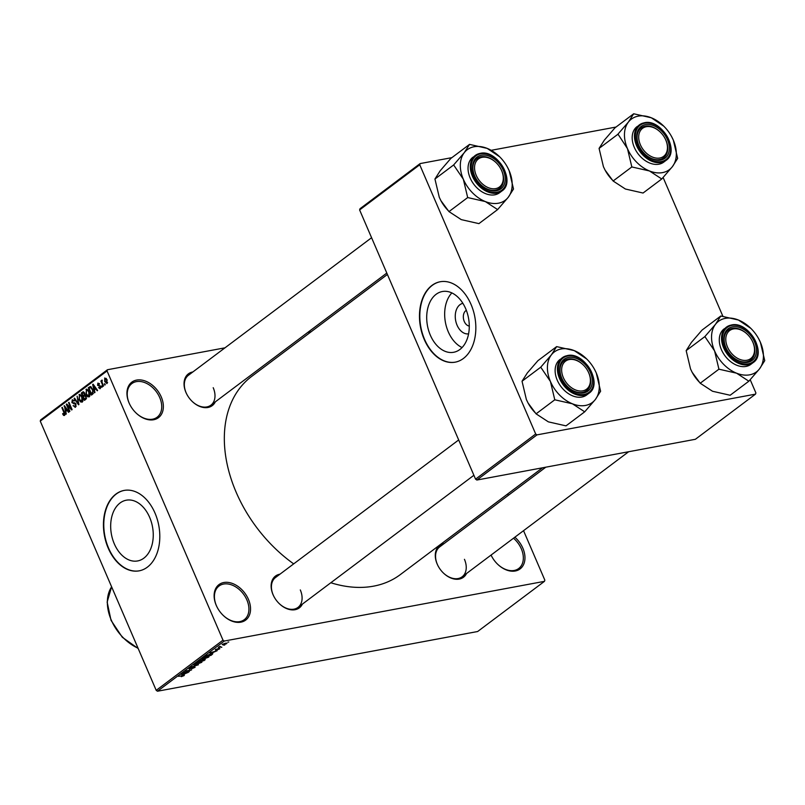 <?xml version="1.0" encoding="UTF-8"?>
<svg xmlns="http://www.w3.org/2000/svg" width="805" height="805" viewBox="0 0 805 805"><rect width="100%" height="100%" fill="white"/><g stroke="black" fill="none" stroke-linecap="round" stroke-linejoin="round"><path stroke-width="1.21" d="M216.243 605.35A22.208 15.526 -126.9 0 1 223.79 582.518A22.208 15.526 -126.9 0 1 248.423 599.343A22.208 15.526 -126.9 0 1 244.881 620.635A22.208 15.526 -126.9 0 1 222.975 615.171A22.208 15.526 -126.9 0 1 217.41 607.755A22.208 15.526 -126.9 0 1 216.243 605.35M222.894 615.08A21.031 14.711 53.1 0 0 244.297 619.669A21.031 14.711 53.1 0 0 246.914 600.007A21.031 14.711 53.1 0 0 219.03 586.03A21.031 14.711 53.1 0 0 216.424 605.692A21.031 14.711 53.1 0 0 217.471 607.866M514.868 537.197A22.208 15.526 -126.9 0 1 522.848 548.175A22.208 15.526 -126.9 0 1 519.295 569.467A22.208 15.526 -126.9 0 1 497.399 564.003A22.208 15.526 -126.9 0 1 491.825 556.587A22.208 15.526 -126.9 0 1 491.06 555.078M497.309 563.913A21.031 14.711 53.1 0 0 518.722 568.501A21.031 14.711 53.1 0 0 521.328 548.839A21.031 14.711 53.1 0 0 513.52 538.213M129.062 402.903A22.208 15.526 -126.9 0 1 136.608 380.081A22.208 15.526 -126.9 0 1 161.242 396.905A22.208 15.526 -126.9 0 1 157.7 418.198A22.208 15.526 -126.9 0 1 135.793 412.734A22.208 15.526 -126.9 0 1 130.229 405.318A22.208 15.526 -126.9 0 1 129.062 402.903M135.703 412.643A21.031 14.711 53.1 0 0 157.116 417.232A21.031 14.711 53.1 0 0 159.722 397.569A21.031 14.711 53.1 0 0 131.849 383.593A21.031 14.711 53.1 0 0 129.233 403.255A21.031 14.711 53.1 0 0 130.289 405.428M468.58 333.844A15.516 10.485 79.4 0 1 457.079 325.22A15.516 10.485 79.4 0 1 462.895 303.334M466.347 310.348A8.181 5.524 -100.6 0 0 464.284 321.507A8.181 5.524 -100.6 0 0 469.275 326.065M465.652 308.637A30.902 20.87 -100.6 0 0 442.327 291.531A30.902 20.87 -100.6 0 0 430.323 335.162A30.902 20.87 -100.6 0 0 453.658 352.278A30.902 20.87 -100.6 0 0 465.652 308.637M451.877 292.909A30.902 20.87 -100.6 0 0 448.284 331.821A30.902 20.87 -100.6 0 0 462.06 347.539M471.036 304.401A40.904 27.632 -100.6 0 0 440.154 281.76A40.904 27.632 -100.6 0 0 424.275 339.529A40.904 27.632 -100.6 0 0 455.147 362.17A40.904 27.632 -100.6 0 0 471.036 304.401M440.325 281.73A40.904 27.632 -100.6 0 0 424.607 339.458A40.904 27.632 -100.6 0 0 455.318 362.139M114.3 543.838A30.902 20.87 79.4 0 1 126.305 500.197A30.902 20.87 79.4 0 1 149.629 517.303A30.902 20.87 79.4 0 1 137.625 560.944A30.902 20.87 79.4 0 1 114.3 543.838M155.003 513.077A40.904 27.632 -100.6 0 0 124.131 490.426A40.904 27.632 -100.6 0 0 108.242 548.195A40.904 27.632 -100.6 0 0 139.124 570.846A40.904 27.632 -100.6 0 0 155.003 513.077M124.292 490.396A40.904 27.632 -100.6 0 0 108.584 548.135A40.904 27.632 -100.6 0 0 139.295 570.815M466.548 573.482A19.863 13.886 -126.9 0 1 443.203 572.828A19.863 13.886 -126.9 0 1 438.222 566.197A19.863 13.886 -126.9 0 1 437.175 564.033A19.863 13.886 -126.9 0 1 444.098 543.586M545.82 467.182L439.671 546.907A18.696 13.071 53.1 0 0 437.346 564.386A18.696 13.071 53.1 0 0 438.272 566.307M302.408 604.092A19.863 13.886 -126.9 0 1 279.053 603.438A19.863 13.886 -126.9 0 1 274.072 596.797A19.863 13.886 -126.9 0 1 273.026 594.643A19.863 13.886 -126.9 0 1 279.949 574.186M458.679 439.953L275.531 577.507A18.696 13.071 53.1 0 0 273.207 594.986A18.696 13.071 53.1 0 0 274.133 596.908M215.317 401.856A19.863 13.886 -126.9 0 1 191.962 401.202A19.863 13.886 -126.9 0 1 186.981 394.571A19.863 13.886 -126.9 0 1 185.935 392.417A19.863 13.886 -126.9 0 1 192.858 371.96M371.588 237.717L188.43 375.281A18.696 13.071 53.1 0 0 186.116 392.76A18.696 13.071 53.1 0 0 187.042 394.681M542.52 467.796L400.347 574.589A123.869 86.608 -126.9 0 1 330.825 582.75M293.684 563.872A123.869 86.608 -126.9 0 1 236.177 492.278A123.869 86.608 -126.9 0 1 251.563 376.499L387.406 274.465M223.901 645.167L224.756 645.006L223.901 645.167M220.812 646.697L218.316 647.411L219.805 646.375L220.812 646.697M220.993 647.351L221.838 647.2L220.993 647.351M219.423 648.267L219.795 648.77L217.37 649.816L219.111 648.558L215.579 650.108L215.307 649.625L219.423 648.267L219.795 648.77L219.564 648.236M219.212 648.87L219.02 648.357M215.358 649.585L215.579 650.108L215.307 649.625M215.851 649.273L215.921 649.806M213.043 652.795L209.813 652.875L217.098 650.752L212.923 652.503M208.384 656.276L208.737 657.081L204.128 658.862L202.659 658.208L207.338 656.417L209.048 656.337L208.737 657.081L209.048 656.337M202.196 658.842L202.659 658.208M201.401 661.519L201.753 662.324L197.144 664.105L195.675 663.461L200.354 661.66L202.065 661.579L201.753 662.324L202.065 661.579M195.213 664.085L195.675 663.461M183.822 675.164L184.023 675.637L181.256 676.673L183.359 675.496L178.559 676.351L184.345 675.244M183.359 675.757L183.258 675.244M224.293 641.042L157.488 691.223L156.2 690.338L222.995 640.156L224.293 641.042L544.452 581.351L544.844 580.143L523.542 530.676M157.488 691.223L477.647 631.523L544.452 581.351M184.385 674.328L181.145 674.409L188.44 672.286L184.254 674.037M184.597 672.487L189.346 671.601L182.997 673.02L189.99 670.454L185.663 671.018L191.59 669.911L184.526 672.316M194.689 666.661L195.082 667.335L191.671 668.764L194.277 666.973L189.336 669.136L188.923 668.522L191.972 667.234L189.628 668.392L190.523 668.593L194.689 666.661L195.082 667.335L194.79 666.641M194.428 667.436L194.186 666.771M189.044 668.442L189.336 669.136L188.923 668.522M189.517 668.14L189.779 668.804M193.824 664.89L198.412 664.789L190.815 667.154L197.487 665.091L193.824 664.89M204.792 659.013L205.235 659.667L203.927 660.653L197.99 661.76L201.975 659.607L204.792 659.013L205.235 659.667L204.953 658.993M201.975 659.607L202.709 659.607M210.759 653.821C212.56 653.419 213.023 653.64 212.148 654.475L210.91 655.411L204.973 656.508L210.759 653.821M212.711 653.811L212.148 654.475L211.806 653.67M225.531 643.185L226.618 643.648L223.206 644.956L222.15 644.483L225.531 643.185M226.97 643.175L226.618 643.648L226.366 643.064M227.916 642.159L228.761 641.998L227.916 642.159M222.995 640.156L107.055 370.934L40.25 421.116L40.653 419.908L107.447 369.737L225.008 347.82M307.832 332.374L311.122 331.761M508.327 495.337L507.724 493.938M105.264 384.71L104.841 385.021L104.388 383.985L104.821 383.663L105.264 384.71M102.356 386.893L101.923 387.215L101.48 386.169L101.903 385.857L102.356 386.893M94.96 392.448L94.517 392.78L92.666 384.508L93.108 384.166L97.616 390.455L97.174 390.787L95.865 388.885L94.396 389.992L94.96 392.448M86.98 389.207L85.994 389.389L89.244 391.914L89.949 394.863L89.214 396.885L87.504 396.664L86.004 394.47L86.457 389.177M79.997 394.45L79.011 394.641L82.261 397.167L82.965 400.105L82.231 402.138L80.52 401.906L79.021 399.713L79.474 394.43M75.559 407.149L73.094 405.74L75.237 406.263L75.559 404.362L71.907 402.621L72.259 399.703L74.473 400.93L72.641 400.548L72.802 402.963L74.583 402.782L75.972 404.03L75.026 407.39M76.203 406.183L74.865 406.434L76.234 406.072M75.65 403.436L73.728 403.808M74.06 400.186L72.641 400.548M72.802 402.963L74.583 402.782M66.302 413.971L65.849 414.313L64.45 405.7L68.948 411.989L68.505 412.321L67.197 410.409L65.728 411.516L66.302 413.971M156.2 690.338L40.25 421.116M64.732 415.229L63.615 415.43L62.609 413.861L62.991 413.448L64.159 414.575L64.38 413.679L61.854 407.642L62.287 407.33L64.42 412.281L64.511 415.45L63.615 415.43L64.511 415.45M64.974 414.464L63.998 414.645L64.974 414.424M69.864 411.305L69.441 411.617L66.292 404.311L66.745 403.969L71.061 408.487L68.536 402.631L68.958 402.309L72.108 409.614L71.655 409.956L67.348 405.458L69.864 411.305M78.93 404.492L78.518 404.804L74.11 398.445L74.553 398.113L78.327 403.808L77.119 396.181L78.93 404.492M83.619 391.864L82.613 392.055L84.575 393.011L84.777 394.893L86.125 396.251L85.753 399.361L84.434 400.357L81.295 393.051L83.136 391.794M92.666 394.168L91.418 395.104L88.278 387.799L90.2 386.541L92.686 389.268L92.666 394.168M90.794 386.662L90.2 386.541M100.273 388.584L98.502 387.658L99.971 387.799L100.192 386.551L97.576 385.333L97.888 383.1L99.528 383.874L98.23 383.844L97.958 384.901L100.565 386.098L99.88 388.765M100.796 387.718L99.729 387.919L100.806 387.648M100.534 386.028L99.337 386.169M99.136 384.287L98.23 383.844M103.563 385.987L103.141 386.299L100.856 380.986L101.641 381.52L101.742 380.191L102.275 380.181L101.994 382.083L103.563 385.987M107.095 383.452L104.731 381.59L104.731 377.958L107.075 379.759L106.743 383.623M535.687 433.996L536.985 434.881L476.862 480.042L475.564 479.156L535.687 433.996L419.737 164.773L359.614 209.934L360.016 208.726L420.14 163.576L451.877 157.649M491.241 150.314L616.016 127.049M476.862 480.042L695.379 439.289L755.503 394.138L755.895 392.931L750.2 379.708M722.92 316.365L663.109 177.472M536.985 434.881L755.503 394.138M475.564 479.156L359.614 209.934M420.14 163.576L419.737 164.773M107.447 369.737L107.055 370.934M443.112 572.737A18.696 13.071 53.1 0 0 462.13 576.803A18.696 13.071 53.1 0 0 464.455 559.324M278.973 603.348A18.696 13.071 53.1 0 0 297.991 607.413A18.696 13.071 53.1 0 0 300.305 589.934M191.872 401.121A18.696 13.071 53.1 0 0 210.89 405.177A18.696 13.071 53.1 0 0 213.214 387.708M491.08 555.058A21.031 14.711 53.1 0 0 491.885 556.698M63.142 413.76L62.609 413.861M62.377 407.551L61.854 407.642M64.611 405.921L63.998 406.032M67.751 410.309L67.197 410.409M64.984 408.135L65.507 410.56L66.684 409.665L64.581 406.606L64.984 408.135M67.64 410.158L65.507 410.56M67.218 409.564L66.684 409.665M66.956 404.191L66.292 404.311M71.585 408.387L71.061 408.487M69.059 402.53L68.536 402.631M68.033 405.328L67.348 405.458M73.647 405.629L73.094 405.74M76.073 404.271L75.559 404.362M72.44 402.52L71.907 402.621M74.694 398.334L74.11 398.445M82.734 401.494L80.52 401.906M79.544 399.622L79.021 399.713M79.373 395.486L79.454 399.411L81.858 401.282L81.828 397.459L80.933 395.949L79.373 395.486L80.983 395.104M81.557 395.829L80.933 395.949M82.341 397.368L81.828 397.459M82.865 401.091L81.506 401.443L82.845 401.192M84.284 392.488L81.295 393.051M82.08 393.585L83.026 395.768L84.233 394.762L84.203 393.454L82.824 393.031L82.08 393.585M85.551 395.295L83.026 395.768M84.324 392.538L82.824 393.031M84.706 393.363L84.203 393.454M84.827 394.651L84.233 394.762M83.388 396.613L84.495 399.179L85.793 398.083L85.702 396.573L84.233 395.99L83.388 396.613M86.246 398.857L84.495 399.179M85.743 395.537L84.233 395.99M86.216 396.473L85.702 396.573M86.487 397.952L85.793 398.083M86.457 398.304L85.4 398.505M89.717 396.251L87.504 396.664M86.527 394.37L86.004 394.47M86.356 390.244L86.437 394.158L88.842 396.04L88.812 392.216L87.916 390.697L86.356 390.244L87.966 389.851M88.54 390.586L87.916 390.697M89.325 392.116L88.812 392.216M89.848 395.849L88.49 396.201L89.828 395.949M91.458 387.205L88.278 387.799M89.073 388.332L91.478 393.937L92.857 391.492L92.253 389.58L90.492 387.457L89.073 388.332M93.179 393.615L91.478 393.937M90.391 387.467L89.818 387.769M92.776 389.479L92.253 389.58M93.36 391.401L92.857 391.492M93.38 393.152L92.243 393.363M93.269 384.388L92.666 384.508M96.419 388.785L95.865 388.885M93.652 386.601L94.165 389.026L95.352 388.141L93.249 385.072L93.652 386.601M96.308 388.624L94.165 389.026M95.886 388.04L95.352 388.141M99.075 387.547L98.502 387.658M100.695 386.45L100.192 386.551M98.21 385.213L97.576 385.333M102.004 386.078L101.48 386.169M101.38 380.896L100.856 380.986M104.912 383.884L104.388 383.985M105.254 381.5L104.731 381.59M105.042 378.722L105.153 381.268L106.783 382.687L106.673 380.131L105.042 378.722L106.31 378.43M107.186 380.041L106.673 380.131M107.608 382.536L106.572 382.788L107.598 382.596M182.504 674.379L185.009 673.463L182.504 674.379M198.312 662.193L196.37 663.33L197.587 663.793L201.059 662.455L201.2 661.539M199.821 661.77L198.392 662.364M201.059 662.455L199.912 661.982M199.107 661.308L202.065 660.06L198.986 661.016M201.562 659.708L202.065 660.06M201.572 660.845L204.923 659.466L201.451 660.553M202.136 659.577L202.417 660.221M204.279 659.134L204.923 659.466M205.295 656.94L203.353 658.077L204.571 658.54L208.042 657.212L208.183 656.286M206.805 656.528L205.376 657.121M208.042 657.212L206.895 656.739M206.09 656.065L210.638 655.22L211.604 654.002L205.969 655.763M211.484 653.71L211.403 654.646M211.172 652.845L213.677 651.929L211.172 652.845M222.663 644.151L223.629 644.634L226.014 643.748L222.764 644.372L223.629 644.634M225.048 643.276L226.014 643.748M595.328 399.522A31.616 22.107 -126.9 0 1 585.507 405.438A31.616 22.107 -126.9 0 1 572.415 403.798L584.712 411.818L595.328 399.522L600.611 391.24L596.264 372.936L594.593 369.505A31.616 22.107 -126.9 0 1 596.264 372.936A31.616 22.107 53.1 0 1 595.328 399.522M584.35 411.667A36.285 25.378 53.1 0 0 584.631 411.617A36.285 25.378 53.1 0 0 584.903 411.566M583.655 392.941A19.863 13.886 -126.9 0 1 567.646 386.682A19.863 13.886 -126.9 0 1 562.665 380.041A19.863 13.886 -126.9 0 1 568.38 357.46A19.863 13.886 -126.9 0 1 590.417 372.514A19.863 13.886 -126.9 0 1 583.655 392.941M583.313 364.987A18.696 13.071 53.1 0 0 568.159 359.01A18.696 13.071 53.1 0 0 564.124 360.751A18.696 13.071 53.1 0 0 562.725 380.151A18.696 13.071 -126.9 0 1 560.431 373.973A18.696 13.071 -126.9 0 1 564.124 360.751A18.696 13.071 -126.9 0 1 583.223 364.906L583.404 365.078A17.529 12.256 53.1 0 0 567.505 360.056A17.529 12.256 53.1 0 0 562.031 373.57A17.529 12.256 53.1 0 0 579.359 390.948A17.529 12.256 53.1 0 0 590.005 376.831A17.529 12.256 53.1 0 0 587.801 370.934A17.529 12.256 53.1 0 0 583.404 365.078M587.801 370.934L587.912 371.145A18.696 13.071 -126.9 0 1 590.266 377.434A18.696 13.071 -126.9 0 1 586.573 390.656A18.696 13.071 -126.9 0 1 567.555 386.591A18.696 13.071 53.1 0 0 582.538 392.397A18.696 13.071 53.1 0 0 586.573 390.656A18.696 13.071 53.1 0 0 587.851 371.035M588.948 393.253C603.458 383.955 584.36 351.151 567.223 355.609L560.008 359.453A22.208 15.526 53.1 0 0 558.891 383.462A22.208 15.526 53.1 0 0 581.884 397.036A22.208 15.526 53.1 0 0 586.674 394.963L588.948 393.253A22.208 15.526 -126.9 0 1 584.158 395.325A22.208 15.526 -126.9 0 1 561.165 381.751A22.208 15.526 -126.9 0 1 562.282 357.752A22.208 15.526 -126.9 0 1 567.072 355.679M536.07 413.84L528.02 402.933L526.379 399.542L522.032 381.238L540.739 367.191L550.429 381.479L554.776 399.793L536.07 413.84L548.366 421.86L566.006 425.865L584.712 411.818M554.776 399.793L572.415 403.798A31.616 22.107 -126.9 0 1 550.429 381.479A31.616 22.107 -126.9 0 1 551.355 354.894L540.739 367.191M522.032 381.238L527.305 372.957L537.931 360.67L556.637 346.613L551.355 354.894A31.616 22.107 -126.9 0 1 574.277 350.628L556.637 346.613M586.724 359.01L574.277 350.628A31.616 22.107 -126.9 0 1 586.664 358.95A31.616 22.107 -126.9 0 1 594.593 369.505M535.919 413.478A31.616 22.107 -126.9 0 1 528.04 402.973A31.616 22.107 -126.9 0 1 527.738 402.389M556.99 346.764A36.285 25.378 53.1 0 0 556.446 346.864M540.93 366.939A36.285 25.378 53.1 0 0 540.91 367.583M554.605 399.401A36.285 25.378 53.1 0 0 555.138 399.934M600.419 391.492A36.285 25.378 53.1 0 0 600.439 390.848M729.551 350.809A17.529 12.256 53.1 0 0 749.153 359.533A17.529 12.256 53.1 0 0 751.94 340.324A17.529 12.256 53.1 0 0 750.773 338.382A17.529 12.256 53.1 0 0 747.543 334.467A17.529 12.256 53.1 0 0 729.018 331.086A17.529 12.256 53.1 0 0 729.551 350.809M751.94 340.324L752.061 340.545A18.696 13.071 -126.9 0 1 750.723 360.046A18.696 13.071 -126.9 0 1 731.705 355.981A18.696 13.071 53.1 0 0 746.678 361.797A18.696 13.071 53.1 0 0 750.723 360.046A18.696 13.071 53.1 0 0 752.001 340.435M747.463 334.387A18.696 13.071 53.1 0 0 732.298 328.4A18.696 13.071 53.1 0 0 728.263 330.151A18.696 13.071 53.1 0 0 726.865 349.541A18.696 13.071 -126.9 0 1 728.263 330.151A18.696 13.071 -126.9 0 1 747.372 334.296L747.543 334.467M499.533 166.756A17.529 12.256 53.1 0 0 496.303 162.841A17.529 12.256 53.1 0 0 477.778 159.46A17.529 12.256 53.1 0 0 478.311 179.183A17.529 12.256 53.1 0 0 497.923 187.907A17.529 12.256 53.1 0 0 500.7 168.698A17.529 12.256 53.1 0 0 499.533 166.756M496.222 162.761A18.696 13.071 53.1 0 0 481.068 156.774A18.696 13.071 53.1 0 0 477.023 158.525A18.696 13.071 53.1 0 0 475.624 177.925A18.696 13.071 -126.9 0 1 477.023 158.525A18.696 13.071 -126.9 0 1 496.132 162.67L496.303 162.841M500.7 168.698L500.821 168.919A18.696 13.071 -126.9 0 1 499.482 188.42A18.696 13.071 -126.9 0 1 480.464 184.355A18.696 13.071 53.1 0 0 495.447 190.171A18.696 13.071 53.1 0 0 499.482 188.42A18.696 13.071 53.1 0 0 500.76 168.809M667.053 143.994A17.529 12.256 53.1 0 0 664.85 138.098A17.529 12.256 53.1 0 0 660.452 132.241A17.529 12.256 53.1 0 0 644.553 127.22A17.529 12.256 53.1 0 0 639.079 140.734A17.529 12.256 53.1 0 0 656.407 158.112A17.529 12.256 53.1 0 0 667.053 143.994M660.362 132.151A18.696 13.071 53.1 0 0 645.208 126.174A18.696 13.071 53.1 0 0 641.172 127.915A18.696 13.071 53.1 0 0 639.774 147.315A18.696 13.071 -126.9 0 1 637.48 141.127A18.696 13.071 -126.9 0 1 641.172 127.915A18.696 13.071 -126.9 0 1 660.271 132.07L660.452 132.241M664.85 138.098L664.97 138.309A18.696 13.071 -126.9 0 1 667.315 144.598A18.696 13.071 -126.9 0 1 663.622 157.82A18.696 13.071 -126.9 0 1 644.604 153.755A18.696 13.071 53.1 0 0 659.587 159.561A18.696 13.071 53.1 0 0 663.622 157.82A18.696 13.071 53.1 0 0 664.91 138.198M748.851 381.208L730.155 395.255L712.516 391.25L700.219 383.23L718.925 369.183L736.565 373.188L748.851 381.208L759.477 368.911L764.75 360.64L760.403 342.326L758.743 338.895A31.616 22.107 -126.9 0 1 760.403 342.326A31.616 22.107 -126.9 0 1 759.477 368.911A31.616 22.107 -126.9 0 1 736.565 373.188A31.616 22.107 -126.9 0 1 714.568 350.879L718.925 369.183M715.504 324.284A31.616 22.107 -126.9 0 1 725.325 318.367A31.616 22.107 -126.9 0 1 738.416 320.018L720.777 316.013L715.504 324.284L704.878 336.581L714.568 350.879A31.616 22.107 53.1 0 1 715.504 324.284M721.139 316.154A36.285 25.378 53.1 0 0 720.857 316.204A36.285 25.378 53.1 0 0 720.586 316.254M732.52 326.86A19.863 13.886 -126.9 0 1 754.557 341.914A19.863 13.886 -126.9 0 1 747.805 362.331A19.863 13.886 -126.9 0 1 731.795 356.072A19.863 13.886 -126.9 0 1 726.804 349.43A19.863 13.886 -126.9 0 1 732.52 326.86M753.098 362.653C767.598 353.345 748.499 320.541 731.363 325.009L724.158 328.853A22.208 15.526 53.1 0 0 723.031 352.852A22.208 15.526 53.1 0 0 746.024 366.426A22.208 15.526 53.1 0 0 750.824 364.353L753.098 362.653A22.208 15.526 -126.9 0 1 748.298 364.725A22.208 15.526 -126.9 0 1 725.305 351.141A22.208 15.526 -126.9 0 1 726.422 327.142A22.208 15.526 -126.9 0 1 731.222 325.069M700.219 383.23L692.169 372.323L690.529 368.942L686.172 350.628L691.455 342.356L702.071 330.06L720.777 316.013M686.172 350.628L704.878 336.581M750.864 328.4L738.416 320.018A31.616 22.107 -126.9 0 1 750.803 328.339A31.616 22.107 -126.9 0 1 758.743 338.895M700.058 382.868A31.616 22.107 -126.9 0 1 692.189 372.363A31.616 22.107 -126.9 0 1 691.877 371.779M748.499 381.067A36.285 25.378 53.1 0 0 749.042 380.966M764.559 360.882A36.285 25.378 53.1 0 0 764.579 360.248M705.069 336.339A36.285 25.378 53.1 0 0 705.049 336.973M718.754 368.791A36.285 25.378 53.1 0 0 719.278 369.324M508.237 197.295A31.616 22.107 -126.9 0 1 498.406 203.212A31.616 22.107 -126.9 0 1 485.324 201.562L497.621 209.582L508.237 197.295L513.51 189.014L509.163 170.71L507.502 167.279A31.616 22.107 -126.9 0 1 509.163 170.71A31.616 22.107 53.1 0 1 508.237 197.295M497.259 209.441A36.285 25.378 53.1 0 0 497.53 209.391A36.285 25.378 53.1 0 0 497.812 209.34M496.564 190.715A19.863 13.886 -126.9 0 1 480.555 184.446A19.863 13.886 -126.9 0 1 475.574 177.814A19.863 13.886 -126.9 0 1 481.279 155.234A19.863 13.886 -126.9 0 1 503.316 170.288A19.863 13.886 -126.9 0 1 496.564 190.715M501.857 191.027C516.367 181.719 497.269 148.915 480.122 153.383L472.917 157.227A22.208 15.526 53.1 0 0 471.8 181.226A22.208 15.526 53.1 0 0 494.793 194.81A22.208 15.526 53.1 0 0 499.583 192.727L501.857 191.027A22.208 15.526 -126.9 0 1 497.057 193.099A22.208 15.526 -126.9 0 1 474.065 179.525A22.208 15.526 -126.9 0 1 475.192 155.516A22.208 15.526 -126.9 0 1 479.981 153.443M448.979 211.604L440.929 200.697L439.289 197.316L434.942 179.012L453.648 164.955L463.338 179.253L467.685 197.557L448.979 211.604L461.275 219.624L478.915 223.629L497.621 209.582M467.685 197.557L485.324 201.562A31.616 22.107 -126.9 0 1 463.338 179.253A31.616 22.107 -126.9 0 1 464.264 152.668L453.648 164.955M434.942 179.012L440.214 170.73L450.83 158.434L469.536 144.387L464.264 152.668A31.616 22.107 -126.9 0 1 487.176 148.392L469.536 144.387M499.633 156.774L487.176 148.392A31.616 22.107 -126.9 0 1 499.573 156.713A31.616 22.107 -126.9 0 1 507.502 167.279M448.818 211.242A31.616 22.107 -126.9 0 1 440.949 200.747A31.616 22.107 -126.9 0 1 440.637 200.163M469.899 144.528A36.285 25.378 53.1 0 0 469.345 144.628M453.839 164.713A36.285 25.378 53.1 0 0 453.809 165.347M467.514 197.165A36.285 25.378 53.1 0 0 468.037 197.698M513.318 189.256A36.285 25.378 53.1 0 0 513.349 188.622M661.76 178.982L643.054 193.029L625.415 189.024L613.118 181.004L631.824 166.947L649.464 170.962L661.76 178.982L672.376 166.685L677.659 158.404L673.312 140.1L671.642 136.669A31.616 22.107 -126.9 0 1 673.312 140.1A31.616 22.107 -126.9 0 1 672.376 166.685A31.616 22.107 -126.9 0 1 649.464 170.962A31.616 22.107 -126.9 0 1 627.477 148.643L631.824 166.947M628.403 122.058A31.616 22.107 -126.9 0 1 638.234 116.141A31.616 22.107 -126.9 0 1 651.326 117.782L633.686 113.777L628.403 122.058L617.978 134.103L627.477 148.643A31.616 22.107 53.1 0 1 628.403 122.058M634.038 113.928A36.285 25.378 53.1 0 0 633.766 113.968A36.285 25.378 53.1 0 0 633.495 114.028M645.429 124.624A19.863 13.886 -126.9 0 1 667.466 139.678A19.863 13.886 -126.9 0 1 660.704 160.104A19.863 13.886 -126.9 0 1 644.694 153.835A19.863 13.886 -126.9 0 1 639.713 147.204A19.863 13.886 -126.9 0 1 645.429 124.624M665.997 160.416C680.507 151.119 661.408 118.315 644.272 122.773L637.057 126.616A22.208 15.526 53.1 0 0 635.94 150.616A22.208 15.526 53.1 0 0 658.933 164.2A22.208 15.526 53.1 0 0 663.733 162.127L665.997 160.416A22.208 15.526 -126.9 0 1 661.207 162.489A22.208 15.526 -126.9 0 1 638.214 148.915A22.208 15.526 -126.9 0 1 639.331 124.916A22.208 15.526 -126.9 0 1 644.131 122.843M613.118 181.004L605.068 170.097L603.428 166.705L599.081 148.402L604.354 140.12L614.98 127.824L633.686 113.777M599.081 148.402L617.787 134.355M663.773 126.164L651.326 117.782A31.616 22.107 -126.9 0 1 663.712 126.113A31.616 22.107 -126.9 0 1 671.642 136.669M612.967 180.642A31.616 22.107 -126.9 0 1 605.098 170.137A31.616 22.107 -126.9 0 1 604.786 169.553M661.398 178.831A36.285 25.378 53.1 0 0 661.952 178.73M677.468 158.655A36.285 25.378 53.1 0 0 677.488 158.011M617.978 134.103A36.285 25.378 53.1 0 0 617.958 134.747M631.663 166.565A36.285 25.378 53.1 0 0 632.187 167.098M64.531 412.563L64.018 412.663M65.98 407.833L65.467 407.924M74.603 402.782L73.678 402.953M85.048 394.933L83.821 395.164M94.638 386.299L94.135 386.4M584.289 394.4A21.504 15.033 53.1 0 0 591.605 372.292A21.504 15.033 53.1 0 0 567.746 356.001A21.504 15.033 53.1 0 0 560.431 378.109A21.504 15.033 53.1 0 0 584.289 394.4M111.623 586.835A40.904 28.598 53.1 0 0 111.261 620.051A40.904 28.598 53.1 0 0 138.058 648.216M731.896 325.391A21.504 15.033 53.1 0 0 724.581 347.498A21.504 15.033 53.1 0 0 748.429 363.8A21.504 15.033 53.1 0 0 755.744 341.692A21.504 15.033 53.1 0 0 731.896 325.391M497.188 192.174A21.504 15.033 53.1 0 0 504.504 170.066A21.504 15.033 53.1 0 0 480.655 153.775A21.504 15.033 53.1 0 0 473.34 175.872A21.504 15.033 53.1 0 0 497.188 192.174M644.795 123.165A21.504 15.033 53.1 0 0 637.48 145.272A21.504 15.033 53.1 0 0 661.338 161.564A21.504 15.033 53.1 0 0 668.653 139.456A21.504 15.033 53.1 0 0 644.795 123.165M73.426 403.013L74.664 402.782M98.452 383.733L99.347 383.572M586.664 358.95L585.99 358.285M297.991 607.413L473.893 475.282M628.645 451.736L462.13 576.803M386.803 273.056L210.89 405.177M138.208 648.558L122.32 637.268L111.04 620.363L107.146 602.09L111.603 586.795M750.803 328.339L750.129 327.675M499.573 156.713L498.899 156.049M663.712 126.113L663.038 125.449"/></g></svg>
